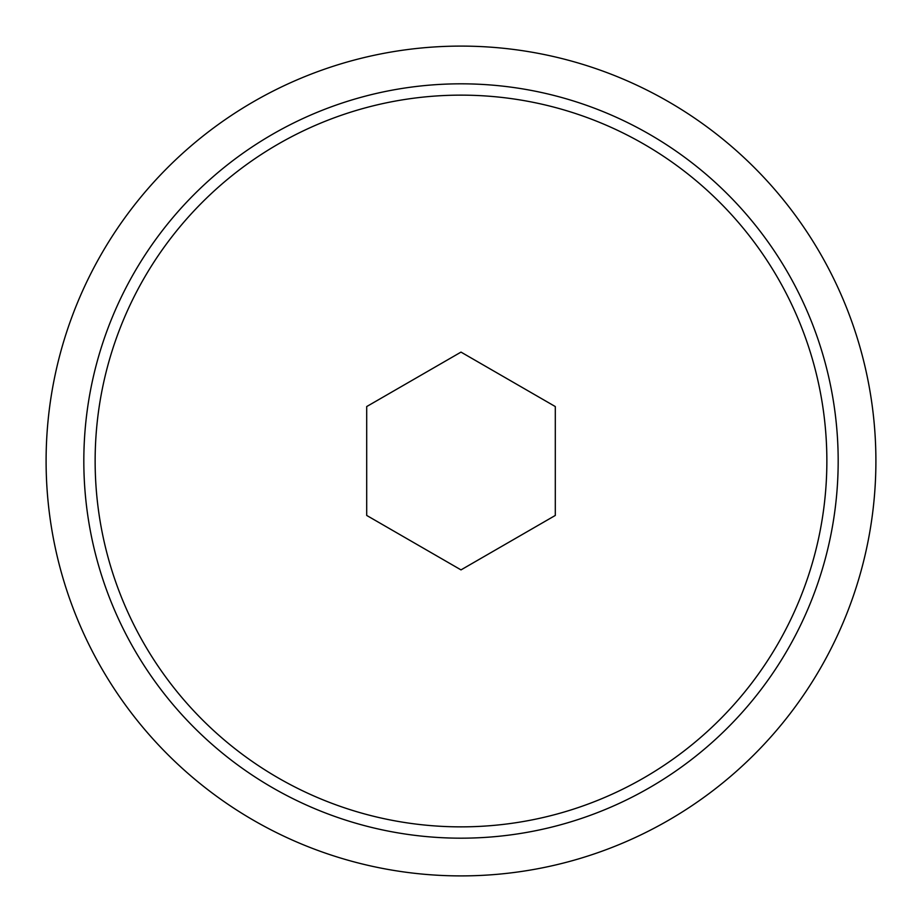 <?xml version="1.0" encoding="UTF-8"?>
<svg xmlns="http://www.w3.org/2000/svg" width="922" height="922" viewBox="0 0 922 922"><rect width="100%" height="100%" fill="white"/><g stroke="black" fill="none" stroke-linecap="round" stroke-linejoin="round"><path stroke-width="1.38" d="M95.139 461A365.861 365.861 0 0 0 461 826.861A365.861 365.861 0 0 0 826.861 461A365.861 365.861 0 0 0 461 95.139A365.861 365.861 0 0 0 95.139 461M838.179 461A377.179 377.179 0 0 0 461 83.821A377.179 377.179 0 0 0 83.821 461A377.179 377.179 0 0 0 461 838.179A377.179 377.179 0 0 0 838.179 461M461 46.1A414.9 414.9 0 0 0 46.1 461A414.9 414.9 0 0 0 461 875.9A414.9 414.9 0 0 0 875.9 461A414.9 414.9 0 0 0 461 46.1M555.298 406.556L555.298 515.444L461 569.888L366.702 515.444L366.702 406.556L461 352.112L555.298 406.556"/></g></svg>
